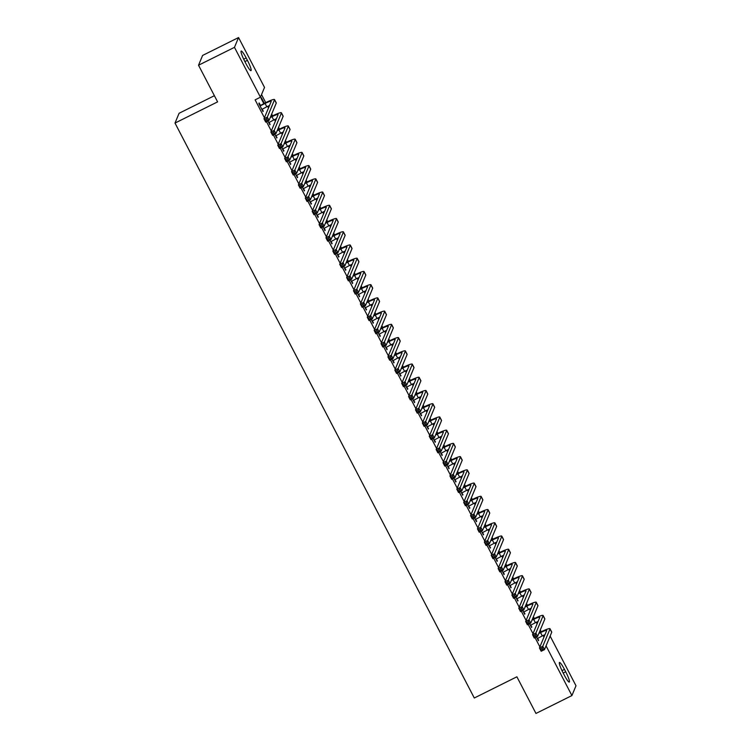 <?xml version="1.0" encoding="UTF-8"?>
<svg xmlns="http://www.w3.org/2000/svg" width="751" height="751" viewBox="0 0 751 751"><rect width="100%" height="100%" fill="white"/><g stroke="black" fill="none" stroke-linecap="round" stroke-linejoin="round"><path stroke-width="1.13" d="M543.959 637.111L543.133 635.506M541.189 631.779L540.26 630.005M537.078 623.884L536.242 622.279M534.299 618.552L533.379 616.778M530.187 610.657L529.352 609.052M527.418 605.325L526.489 603.551M523.306 597.42L522.471 595.825M520.527 592.088L519.608 590.314M516.416 584.194L515.58 582.598M513.637 578.861L512.717 577.087M509.525 570.967L508.699 569.361M506.756 565.634L505.827 563.86M502.644 557.74L501.809 556.134M499.866 552.407L498.946 550.633M495.754 544.513L494.918 542.907M492.985 539.18L492.055 537.397M488.873 531.276L488.037 529.68M486.094 525.944L485.174 524.17M481.982 518.049L481.147 516.444M479.204 512.717L478.284 510.943M475.101 504.822L474.266 503.217M472.323 499.49L471.393 497.716M468.211 491.595L467.375 489.99M465.432 486.263L464.512 484.489M461.321 478.359L460.494 476.763M458.551 473.027L457.622 471.252M454.439 465.132L453.604 463.536M451.661 459.8L450.741 458.026M447.549 451.905L446.714 450.3M444.78 446.573L443.85 444.799M440.668 438.678L439.833 437.073M437.889 433.346L436.96 431.572M433.778 425.451L432.942 423.846M430.999 420.119L430.079 418.335M426.887 412.215L426.061 410.619M424.118 406.882L423.188 405.108M420.006 398.988L419.171 397.392M417.227 393.655L416.307 391.881M413.116 385.761L412.28 384.155M410.346 380.428L409.417 378.654M406.235 372.534L405.399 370.928M403.456 367.201L402.536 365.427M399.344 359.297L398.509 357.701M396.566 353.974L395.646 352.191M392.454 346.07L391.628 344.474M389.685 340.738L388.755 338.964M385.573 332.843L384.737 331.238M382.794 327.511L381.874 325.737M378.682 319.616L377.847 318.011M375.913 314.284L374.984 312.51M371.801 306.389L370.966 304.784M369.023 301.057L368.103 299.283M364.911 293.153L364.075 291.557M362.132 287.821L361.212 286.047M358.02 279.926L357.194 278.33M355.251 274.594L354.322 272.82M351.139 266.699L350.304 265.094M348.361 261.367L347.441 259.593M344.249 253.472L343.414 251.867M341.48 248.14L340.55 246.366M337.368 240.245L336.532 238.64M334.589 234.913L333.669 233.129M330.478 227.009L329.642 225.413M327.699 221.676L326.779 219.902M323.597 213.782L322.761 212.176M320.818 208.449L319.888 206.675M316.706 200.555L315.871 198.949M313.927 195.222L313.007 193.448M309.816 187.328L308.99 185.722M307.046 181.995L306.117 180.221M302.935 174.091L302.099 172.495M300.156 168.768L299.236 166.985M296.044 160.864L295.209 159.268M293.265 155.532L292.346 153.758M289.163 147.637L288.328 146.032M286.384 142.305L285.455 140.531M282.273 134.41L281.437 132.805M279.494 129.078L278.574 127.304M275.382 121.183L274.556 119.578M272.613 115.851L271.684 114.077M268.501 107.947L267.666 106.351M265.723 102.615L261.536 94.579M550.126 636.078L575.998 685.776L571.915 695.567L546.052 645.879M214.392 95.706L179.085 113.27L175.002 123.07L474.294 697.998L516.895 676.801L535.97 713.45L571.915 695.567M175.002 123.07L217.602 101.873L198.527 65.224L202.61 55.433L238.555 37.55L264.521 87.426L260.437 97.217L234.472 47.341L238.555 37.55M532.581 618.693L532.872 619.256M529.605 623.705L531.577 627.507L530.873 624.945M518.8 592.239L519.101 592.802M515.824 597.242L517.805 601.044L517.092 598.491M505.029 565.775L505.329 566.348M502.053 570.788L504.034 574.59L503.32 572.027M491.257 539.321L491.548 539.885M488.281 544.325L490.262 548.136L489.549 545.573M477.486 512.858L477.777 513.431M474.51 517.871L476.491 521.673L475.777 519.11M463.714 486.404L464.005 486.967M460.738 491.417L462.719 495.219L462.006 492.656M449.933 459.95L450.234 460.513M446.967 464.953L448.938 468.755L448.225 466.193M436.162 433.487L436.462 434.05M433.186 438.5L435.167 442.301L434.454 439.739M422.391 407.033L422.682 407.596M419.415 412.036L421.395 415.838L420.682 413.285M408.619 380.569L408.91 381.142M405.643 385.582L407.624 389.384L406.911 386.821M394.848 354.115L395.139 354.679M391.872 359.119L393.853 362.921L393.139 360.367M381.076 327.652L381.367 328.225M378.1 332.665L380.072 336.467L379.368 333.904M367.295 301.198L367.596 301.761M364.319 306.211L366.3 310.013L365.587 307.45M353.524 274.744L353.824 275.307M350.548 279.748L352.529 283.549L351.815 280.987M339.752 248.281L340.043 248.844M336.777 253.294L338.757 257.095L338.044 254.533M325.981 221.827L326.272 222.39M323.005 226.83L324.986 230.632L324.272 228.079M312.209 195.363L312.5 195.936M309.234 200.376L311.214 204.178L310.501 201.615M298.429 168.909L298.729 169.473M295.462 173.913L297.434 177.715L296.72 175.161M284.657 142.446L284.958 143.019M281.681 147.459L283.662 151.261L282.949 148.698M270.886 115.992L271.177 116.555M267.91 120.995L269.891 124.807L269.177 122.244M260.437 97.217L255.115 99.864L264.418 117.747M266.483 121.709L271.308 130.974M273.373 134.936L278.189 144.201M280.254 148.172L285.08 157.428M287.145 161.399L291.961 170.665M294.026 174.626L298.851 183.892M300.916 187.853L305.741 197.119M307.797 201.09L312.623 210.346M314.688 214.317L319.513 223.573M321.578 227.544L326.394 236.809M328.459 240.771L333.284 250.036M335.35 253.998L340.165 263.263M342.231 267.234L347.056 276.49M349.121 280.461L353.946 289.726M356.012 293.688L360.827 302.953M362.893 306.915L367.718 316.18M369.783 320.142L374.599 329.407M376.664 333.378L381.489 342.634M383.554 346.605L388.38 355.871M390.445 359.832L395.261 369.098M397.326 373.059L402.151 382.325M404.216 386.296L409.032 395.552M411.097 399.523L415.923 408.779M417.988 412.75L422.813 422.015M424.878 425.977L429.694 435.242M431.759 439.204L436.584 448.469M438.65 452.44L443.465 461.696M445.531 465.667L450.356 474.932M452.421 478.894L457.246 488.159M459.302 492.121L464.127 501.386M466.193 505.348L471.018 514.613M473.083 518.584L477.899 527.84M479.964 531.811L484.789 541.077M486.855 545.038L491.68 554.304M493.736 558.265L498.561 567.531M500.626 571.502L505.451 580.758M507.516 584.729L512.332 593.985M514.397 597.956L519.223 607.221M521.288 611.183L526.104 620.448M528.169 624.41L532.994 633.675M535.059 637.646L539.885 646.902M260.268 105.121L259.151 102.971L258.87 103.638L263 111.57L262.296 109.017M264.296 103.328L261.357 97.677L261.076 98.343L263.798 103.572M274.8 134.232L276.781 138.034L276.068 135.471M277.776 129.219L278.067 129.782M288.572 160.686L290.553 164.488L289.839 161.934M291.548 155.682L291.839 156.246M302.343 187.149L304.324 190.951L303.611 188.388M305.319 182.136L305.61 182.7M316.115 213.603L318.095 217.405L317.382 214.842M319.091 208.59L319.391 209.163M329.886 240.057L331.867 243.868L331.153 241.306M332.862 235.054L333.162 235.617M343.667 266.521L345.648 270.322L344.934 267.76M346.643 261.508L346.934 262.08M357.438 292.974L359.419 296.776L358.706 294.223M360.414 287.971L360.705 288.534M371.21 319.438L373.191 323.24L372.477 320.677M374.186 314.425L374.477 314.998M384.981 345.892L386.962 349.694L386.249 347.14M387.957 340.888L388.258 341.452M398.753 372.355L400.734 376.157L400.02 373.594M401.729 367.342L402.029 367.906M412.534 398.809L414.505 402.611L413.801 400.048M415.5 393.796L415.801 394.369M426.305 425.263L428.286 429.074L427.572 426.512M429.281 420.26L429.572 420.823M440.077 451.726L442.057 455.528L441.344 452.966M443.052 446.714L443.343 447.286M453.848 478.18L455.829 481.982L455.115 479.429M456.824 473.177L457.115 473.74M467.62 504.644L469.6 508.446L468.887 505.883M470.595 499.631L470.896 500.204M481.391 531.098L483.372 534.9L482.658 532.346M484.367 526.094L484.667 526.658M495.172 557.561L497.153 561.363L496.439 558.8M498.148 552.548L498.439 553.111M508.943 584.015L510.924 587.817L510.211 585.254M511.919 579.012L512.21 579.575M522.715 610.469L524.696 614.28L523.982 611.718M525.691 605.466L525.982 606.029M536.486 636.932L538.467 640.734L537.754 638.172M539.462 631.92L539.762 632.492M565.71 671.779A9.622 1.399 -116.5 0 1 569.286 682.086A9.622 1.399 -116.5 0 1 564.301 675.168L563.062 672.783A9.622 1.399 -116.5 0 1 559.486 662.476A9.622 1.399 -116.5 0 1 564.47 669.394L565.71 671.779L563.184 673.037M198.527 65.224L234.472 47.341M244.76 61.338A9.622 1.399 -116.5 0 1 241.184 51.03A9.622 1.399 -116.5 0 1 246.178 57.949L247.417 60.333A9.622 1.399 -116.5 0 1 250.994 70.641A9.622 1.399 -116.5 0 1 245.999 63.722L244.76 61.338M262.784 111.157L263.282 110.913M269.675 124.384L270.163 124.14M276.556 137.611L277.053 137.367M283.446 150.848L283.944 150.604M290.337 164.075L290.825 163.831M297.218 177.302L297.715 177.058M304.108 190.529L304.596 190.285M310.989 203.756L311.487 203.512M317.88 216.992L318.377 216.748M324.77 230.219L325.258 229.975M331.651 243.446L332.149 243.202M338.541 256.673L339.03 256.429M345.422 269.909L345.92 269.656M352.313 283.136L352.801 282.892M359.203 296.363L359.691 296.119M366.084 309.59L366.582 309.346M372.975 322.817L373.463 322.573M379.856 336.054L380.353 335.81M386.746 349.281L387.234 349.037M393.637 362.508L394.125 362.264M400.518 375.735L401.015 375.491M407.408 388.971L407.896 388.718M414.289 402.198L414.787 401.954M421.18 415.425L421.668 415.181M428.07 428.652L428.558 428.408M434.951 441.879L435.449 441.635M441.841 455.115L442.33 454.862M448.722 468.342L449.22 468.098M455.613 481.569L456.101 481.325M462.494 494.796L462.991 494.552M469.384 508.023L469.882 507.779M476.275 521.26L476.763 521.016M483.156 534.487L483.653 534.243M490.046 547.714L490.534 547.47M496.927 560.941L497.425 560.697M503.818 574.177L504.315 573.924M510.708 587.404L511.196 587.16M517.589 600.631L518.087 600.387M524.48 613.858L524.968 613.614M531.361 627.085L531.858 626.841M538.251 640.321L538.739 640.077M261.883 109.43L266.821 106.764A7.519 0.929 152.5 0 1 269.515 105.516M260.494 105.741L265.094 103.45A7.519 0.929 152.5 0 1 271.214 101.31A7.519 0.929 152.5 0 1 271.205 101.469L263.986 118.789L267.309 117.137L274.528 99.808A11.274 1.389 -27.5 0 0 274.547 99.573A11.274 1.389 -27.5 0 0 265.375 102.793L259.987 105.788M259.668 105.168L260.775 105.084M266.68 118.968L267.309 117.137L269.027 120.442L265.704 122.103L263.986 118.789L266.042 120.958L267.375 120.291L266.68 118.968L265.356 119.634M267.375 120.291L269.027 120.442L276.255 103.122A11.274 1.389 -27.5 0 0 276.265 102.878L274.547 99.573M265.704 122.103L266.042 120.958M268.774 122.657L273.702 119.991A7.519 0.929 152.5 0 1 276.406 118.742M270.238 117.55L271.984 116.687A7.519 0.929 152.5 0 1 278.095 114.537A7.519 0.929 152.5 0 1 278.086 114.696L270.867 132.016L274.199 130.364L281.418 113.035A11.274 1.389 -27.5 0 0 281.428 112.8A11.274 1.389 -27.5 0 0 272.256 116.02L270.51 116.893M273.571 132.195L274.199 130.364L275.917 133.669L272.594 135.33L270.867 132.016L272.932 134.185L274.256 133.518L273.571 132.195L272.238 132.861M274.256 133.518L275.917 133.669L283.136 116.349A11.274 1.389 -27.5 0 0 283.155 116.114L281.428 112.8M272.594 135.33L272.932 134.185M275.664 135.884L280.592 133.218A7.519 0.929 152.5 0 1 283.287 131.969M277.119 130.777L278.865 129.914A7.519 0.929 152.5 0 1 284.986 127.764A7.519 0.929 152.5 0 1 284.976 127.923L277.757 145.253L281.081 143.591L288.3 126.271A11.274 1.389 -27.5 0 0 288.318 126.027A11.274 1.389 -27.5 0 0 279.147 129.247L277.401 130.12M280.461 145.431L281.081 143.591L282.808 146.905L279.475 148.557L277.757 145.253L279.813 147.412L281.146 146.745L280.461 145.431L279.128 146.088M281.146 146.745L282.808 146.905L290.027 129.576A11.274 1.389 -27.5 0 0 290.036 129.341L288.318 126.027M279.475 148.557L279.813 147.412M282.545 149.111L287.473 146.445A7.519 0.929 152.5 0 1 290.177 145.196M284.009 144.014L285.755 143.141A7.519 0.929 152.5 0 1 291.867 140.991A7.519 0.929 152.5 0 1 291.857 141.15L284.638 158.48L287.971 156.818L295.19 139.498A11.274 1.389 -27.5 0 0 295.199 139.264A11.274 1.389 -27.5 0 0 286.028 142.483L284.282 143.347M287.342 158.658L287.971 156.818L289.689 160.132L286.366 161.784L284.638 158.48L286.704 160.639L288.037 159.982L287.342 158.658L286.009 159.315M288.037 159.982L289.689 160.132L296.908 142.803A11.274 1.389 -27.5 0 0 296.927 142.568L295.199 139.264M286.366 161.784L286.704 160.639M289.435 162.338L294.364 159.681A7.519 0.929 152.5 0 1 297.058 158.433M290.9 157.241L292.646 156.368A7.519 0.929 152.5 0 1 298.757 154.227A7.519 0.929 152.5 0 1 298.748 154.387L291.529 171.707L294.852 170.055L302.08 152.725A11.274 1.389 -27.5 0 0 302.09 152.491A11.274 1.389 -27.5 0 0 292.918 155.71L291.172 156.574M294.232 171.885L294.852 170.055L296.579 173.359L293.247 175.011L291.529 171.707L293.585 173.866L294.918 173.209L294.232 171.885L292.899 172.552M294.918 173.209L296.579 173.359L303.798 156.03A11.274 1.389 -27.5 0 0 303.808 155.795L302.09 152.491M293.247 175.011L293.585 173.866M296.316 175.574L301.254 172.908A7.519 0.929 152.5 0 1 303.948 171.66M297.781 170.468L299.527 169.604A7.519 0.929 152.5 0 1 305.648 167.454A7.519 0.929 152.5 0 1 305.638 167.614L298.41 184.934L301.742 183.282L308.961 165.952A11.274 1.389 -27.5 0 0 308.98 165.718A11.274 1.389 -27.5 0 0 299.809 168.937L298.063 169.81M301.113 185.112L301.742 183.282L303.46 186.586L300.137 188.248L298.41 184.934L300.475 187.102L301.808 186.436L301.113 185.112L299.79 185.779M301.808 186.436L303.46 186.586L310.689 169.266A11.274 1.389 -27.5 0 0 310.698 169.022L308.98 165.718M300.137 188.248L300.475 187.102M303.207 188.801L308.135 186.135A7.519 0.929 152.5 0 1 310.839 184.887M304.671 183.695L306.417 182.831A7.519 0.929 152.5 0 1 312.529 180.681A7.519 0.929 152.5 0 1 312.519 180.841L305.3 198.17L308.633 196.509L315.852 179.189A11.274 1.389 -27.5 0 0 315.861 178.945A11.274 1.389 -27.5 0 0 306.69 182.164L304.944 183.037M308.004 198.339L308.633 196.509L310.351 199.813L307.018 201.475L305.3 198.17L307.366 200.329L308.689 199.663L308.004 198.339L306.671 199.006M308.689 199.663L310.351 199.813L317.57 182.493A11.274 1.389 -27.5 0 0 317.589 182.258L315.861 178.945M307.018 201.475L307.366 200.329M310.088 202.028L315.026 199.362A7.519 0.929 152.5 0 1 317.72 198.114M311.552 196.931L313.298 196.058A7.519 0.929 152.5 0 1 319.419 193.908A7.519 0.929 152.5 0 1 319.41 194.068L312.191 211.397L315.514 209.736L322.733 192.416A11.274 1.389 -27.5 0 0 322.752 192.172A11.274 1.389 -27.5 0 0 313.58 195.391L311.834 196.264M314.894 211.575L315.514 209.736L317.241 213.049L313.909 214.702L312.191 211.397L314.247 213.556L315.58 212.899L314.894 211.575L313.561 212.233M315.58 212.899L317.241 213.049L324.46 195.72A11.274 1.389 -27.5 0 0 324.47 195.485L322.752 192.172M313.909 214.702L314.247 213.556M316.978 215.255L321.907 212.589A7.519 0.929 152.5 0 1 324.61 211.35M318.443 210.158L320.189 209.285A7.519 0.929 152.5 0 1 326.3 207.145A7.519 0.929 152.5 0 1 326.291 207.295L319.072 224.624L322.404 222.972L329.623 205.643A11.274 1.389 -27.5 0 0 329.633 205.408A11.274 1.389 -27.5 0 0 320.461 208.628L318.715 209.491M321.775 224.802L322.404 222.972L324.122 226.276L320.799 227.929L319.072 224.624L321.137 226.783L322.47 226.126L321.775 224.802L320.442 225.46M322.47 226.126L324.122 226.276L331.341 208.947A11.274 1.389 -27.5 0 0 331.36 208.712L329.633 205.408M320.799 227.929L321.137 226.783M323.869 228.492L328.797 225.826A7.519 0.929 152.5 0 1 331.491 224.577M325.324 223.385L327.079 222.512A7.519 0.929 152.5 0 1 333.191 220.372A7.519 0.929 152.5 0 1 333.181 220.531L325.962 237.851L329.285 236.199L336.514 218.87A11.274 1.389 -27.5 0 0 336.523 218.635A11.274 1.389 -27.5 0 0 327.352 221.855L325.605 222.728M328.666 238.029L329.285 236.199L331.013 239.503L327.68 241.155L325.962 237.851L328.018 240.02L329.351 239.353L328.666 238.029L327.333 238.696M329.351 239.353L331.013 239.503L338.232 222.183A11.274 1.389 -27.5 0 0 338.241 221.939L336.523 218.635M327.68 241.155L328.018 240.02M330.75 241.719L335.688 239.053A7.519 0.929 152.5 0 1 338.382 237.804M332.214 236.612L333.96 235.748A7.519 0.929 152.5 0 1 340.081 233.599A7.519 0.929 152.5 0 1 340.072 233.758L332.843 251.078L336.176 249.426L343.395 232.097A11.274 1.389 -27.5 0 0 343.414 231.862A11.274 1.389 -27.5 0 0 334.242 235.082L332.486 235.955M335.547 251.256L336.176 249.426L337.894 252.73L334.57 254.392L332.843 251.078L334.908 253.247L336.241 252.58L335.547 251.256L334.223 251.923M336.241 252.58L337.894 252.73L345.122 235.41A11.274 1.389 -27.5 0 0 345.131 235.166L343.414 231.862M334.57 254.392L334.908 253.247M337.64 254.946L342.569 252.28A7.519 0.929 152.5 0 1 345.263 251.031M339.105 249.839L340.851 248.975A7.519 0.929 152.5 0 1 346.962 246.826A7.519 0.929 152.5 0 1 346.953 246.985L339.734 264.314L343.066 262.653L350.285 245.333A11.274 1.389 -27.5 0 0 350.295 245.089A11.274 1.389 -27.5 0 0 341.123 248.309L339.377 249.182M342.437 264.483L343.066 262.653L344.784 265.967L341.452 267.619L339.734 264.314L341.789 266.474L343.123 265.807L342.437 264.483L341.104 265.15M343.123 265.807L344.784 265.967L352.003 248.637A11.274 1.389 -27.5 0 0 352.022 248.403L350.295 245.089M341.452 267.619L341.789 266.474M344.521 268.173L349.459 265.507A7.519 0.929 152.5 0 1 352.153 264.258M345.986 263.075L347.732 262.202A7.519 0.929 152.5 0 1 353.852 260.053A7.519 0.929 152.5 0 1 353.843 260.212L346.624 277.541L349.947 275.88L357.166 258.56A11.274 1.389 -27.5 0 0 357.185 258.325A11.274 1.389 -27.5 0 0 348.013 261.545L346.267 262.409M349.328 277.72L349.947 275.88L351.675 279.194L348.342 280.846L346.624 277.541L348.68 279.701L350.013 279.043L349.328 277.72L347.995 278.377M350.013 279.043L351.675 279.194L358.894 261.864A11.274 1.389 -27.5 0 0 358.903 261.63L357.185 258.325M348.342 280.846L348.68 279.701M351.412 281.4L356.34 278.743A7.519 0.929 152.5 0 1 359.044 277.495M352.876 276.302L354.622 275.429A7.519 0.929 152.5 0 1 360.733 273.289A7.519 0.929 152.5 0 1 360.724 273.439L353.505 290.768L356.838 289.116L364.057 271.787A11.274 1.389 -27.5 0 0 364.066 271.552A11.274 1.389 -27.5 0 0 354.894 274.772L353.148 275.636M356.209 290.947L356.838 289.116L358.556 292.421L355.232 294.073L353.505 290.768L355.57 292.928L356.894 292.27L356.209 290.947L354.876 291.604M356.894 292.27L358.556 292.421L365.775 275.091A11.274 1.389 -27.5 0 0 365.793 274.857L364.066 271.552M355.232 294.073L355.57 292.928M358.302 294.636L363.231 291.97A7.519 0.929 152.5 0 1 365.925 290.721M359.757 289.529L361.513 288.656A7.519 0.929 152.5 0 1 367.624 286.516A7.519 0.929 152.5 0 1 367.615 286.675L360.396 303.995L363.719 302.343L370.938 285.014A11.274 1.389 -27.5 0 0 370.956 284.779A11.274 1.389 -27.5 0 0 361.785 287.999L360.039 288.872M363.099 304.174L363.719 302.343L365.446 305.648L362.113 307.309L360.396 303.995L362.451 306.164L363.784 305.497L363.099 304.174L361.766 304.84M363.784 305.497L365.446 305.648L372.665 288.328A11.274 1.389 -27.5 0 0 372.674 288.084L370.956 284.779M362.113 307.309L362.451 306.164M365.183 307.863L370.121 305.197A7.519 0.929 152.5 0 1 372.815 303.948M366.648 302.756L368.394 301.893A7.519 0.929 152.5 0 1 374.505 299.743A7.519 0.929 152.5 0 1 374.505 299.902L367.277 317.222L370.609 315.57L377.828 298.241A11.274 1.389 -27.5 0 0 377.847 298.006A11.274 1.389 -27.5 0 0 368.675 301.226L366.92 302.099M369.98 317.401L370.609 315.57L372.327 318.875L369.004 320.536L367.277 317.222L369.342 319.391L370.675 318.724L369.98 317.401L368.647 318.067M370.675 318.724L372.327 318.875L379.546 301.555A11.274 1.389 -27.5 0 0 379.565 301.32L377.847 298.006M369.004 320.536L369.342 319.391M372.074 321.09L377.002 318.424A7.519 0.929 152.5 0 1 379.696 317.175M373.538 315.993L375.284 315.12A7.519 0.929 152.5 0 1 381.395 312.97A7.519 0.929 152.5 0 1 381.386 313.129L374.167 330.459L377.5 328.797L384.719 311.477A11.274 1.389 -27.5 0 0 384.728 311.233A11.274 1.389 -27.5 0 0 375.556 314.453L373.81 315.326M376.871 330.637L377.5 328.797L379.217 332.111L375.885 333.763L374.167 330.459L376.223 332.618L377.556 331.951L376.871 330.637L375.538 331.294M377.556 331.951L379.217 332.111L386.436 314.782A11.274 1.389 -27.5 0 0 386.446 314.547L384.728 311.233M375.885 333.763L376.223 332.618M378.955 334.317L383.892 331.651A7.519 0.929 152.5 0 1 386.587 330.402M380.419 329.22L382.165 328.347A7.519 0.929 152.5 0 1 388.286 326.197A7.519 0.929 152.5 0 1 388.276 326.356L381.057 343.686L384.381 342.024L391.6 324.704A11.274 1.389 -27.5 0 0 391.618 324.47A11.274 1.389 -27.5 0 0 382.447 327.689L380.701 328.553M383.761 343.864L384.381 342.024L386.108 345.338L382.775 346.99L381.057 343.686L383.113 345.845L384.446 345.188L383.761 343.864L382.428 344.521M384.446 345.188L386.108 345.338L393.327 328.009A11.274 1.389 -27.5 0 0 393.336 327.774L391.618 324.47M382.775 346.99L383.113 345.845M385.845 347.553L390.773 344.887A7.519 0.929 152.5 0 1 393.477 343.639M387.309 342.447L389.056 341.574A7.519 0.929 152.5 0 1 395.167 339.433A7.519 0.929 152.5 0 1 395.157 339.593L387.938 356.913L391.271 355.261L398.49 337.931A11.274 1.389 -27.5 0 0 398.499 337.697A11.274 1.389 -27.5 0 0 389.328 340.916L387.582 341.78M390.642 357.091L391.271 355.261L392.989 358.565L389.666 360.217L387.938 356.913L390.004 359.072L391.327 358.415L390.642 357.091L389.309 357.758M391.327 358.415L392.989 358.565L400.208 341.236A11.274 1.389 -27.5 0 0 400.227 341.001L398.499 337.697M389.666 360.217L390.004 359.072M392.735 360.78L397.664 358.114A7.519 0.929 152.5 0 1 400.358 356.866M394.191 355.674L395.946 354.81A7.519 0.929 152.5 0 1 402.057 352.66A7.519 0.929 152.5 0 1 402.048 352.82L394.829 370.14L398.152 368.488L405.371 351.158A11.274 1.389 -27.5 0 0 405.39 350.924A11.274 1.389 -27.5 0 0 396.218 354.143L394.472 355.016M397.532 370.318L398.152 368.488L399.879 371.792L396.547 373.454L394.829 370.14L396.885 372.308L398.218 371.642L397.532 370.318L396.199 370.985M398.218 371.642L399.879 371.792L407.098 354.472A11.274 1.389 -27.5 0 0 407.108 354.228L405.39 350.924M396.547 373.454L396.885 372.308M399.616 374.007L404.554 371.341A7.519 0.929 152.5 0 1 407.249 370.093M401.081 368.901L402.827 368.037A7.519 0.929 152.5 0 1 408.938 365.887A7.519 0.929 152.5 0 1 408.929 366.047L401.71 383.376L405.042 381.715L412.261 364.395A11.274 1.389 -27.5 0 0 412.271 364.151A11.274 1.389 -27.5 0 0 403.109 367.37L401.353 368.243M404.413 383.545L405.042 381.715L406.76 385.019L403.437 386.681L401.71 383.376L403.775 385.535L405.108 384.869L404.413 383.545L403.08 384.212M405.108 384.869L406.76 385.019L413.979 367.699A11.274 1.389 -27.5 0 0 413.998 367.464L412.271 364.151M403.437 386.681L403.775 385.535M406.507 387.234L411.435 384.568A7.519 0.929 152.5 0 1 414.13 383.32M407.971 382.137L409.717 381.264A7.519 0.929 152.5 0 1 415.829 379.114A7.519 0.929 152.5 0 1 415.819 379.274L408.6 396.603L411.923 394.942L419.152 377.622A11.274 1.389 -27.5 0 0 419.161 377.387A11.274 1.389 -27.5 0 0 409.99 380.597L408.244 381.47M411.304 396.781L411.923 394.942L413.651 398.255L410.318 399.907L408.6 396.603L410.656 398.762L411.989 398.105L411.304 396.781L409.971 397.439M411.989 398.105L413.651 398.255L420.87 380.926A11.274 1.389 -27.5 0 0 420.879 380.691L419.161 377.387M410.318 399.907L410.656 398.762M413.388 400.461L418.326 397.805A7.519 0.929 152.5 0 1 421.02 396.556M414.852 395.364L416.598 394.491A7.519 0.929 152.5 0 1 422.719 392.351A7.519 0.929 152.5 0 1 422.71 392.501L415.491 409.83L418.814 408.178L426.033 390.849A11.274 1.389 -27.5 0 0 426.052 390.614A11.274 1.389 -27.5 0 0 416.88 393.834L415.134 394.697M418.185 410.008L418.814 408.178L420.532 411.482L417.209 413.134L415.491 409.83L417.547 411.989L418.88 411.332L418.185 410.008L416.861 410.666M418.88 411.332L420.532 411.482L427.76 394.153A11.274 1.389 -27.5 0 0 427.77 393.918L426.052 390.614M417.209 413.134L417.547 411.989M420.278 413.698L425.207 411.032A7.519 0.929 152.5 0 1 427.91 409.783M421.743 408.591L423.489 407.718A7.519 0.929 152.5 0 1 429.6 405.578A7.519 0.929 152.5 0 1 429.591 405.737L422.372 423.057L425.704 421.405L432.923 404.076A11.274 1.389 -27.5 0 0 432.933 403.841A11.274 1.389 -27.5 0 0 423.761 407.061L422.015 407.934M425.075 423.235L425.704 421.405L427.422 424.709L424.099 426.361L422.372 423.057L424.437 425.226L425.761 424.559L425.075 423.235L423.742 423.902M425.761 424.559L427.422 424.709L434.641 407.389A11.274 1.389 -27.5 0 0 434.66 407.145L432.933 403.841M424.099 426.361L424.437 425.226M427.169 426.925L432.097 424.259A7.519 0.929 152.5 0 1 434.791 423.01M428.624 421.818L430.379 420.954A7.519 0.929 152.5 0 1 436.491 418.805A7.519 0.929 152.5 0 1 436.481 418.964L429.262 436.284L432.585 434.632L439.804 417.303A11.274 1.389 -27.5 0 0 439.823 417.068A11.274 1.389 -27.5 0 0 430.652 420.288L428.905 421.161M431.966 436.462L432.585 434.632L434.313 437.936L430.98 439.598L429.262 436.284L431.318 438.453L432.651 437.786L431.966 436.462L430.633 437.129M432.651 437.786L434.313 437.936L441.532 420.616A11.274 1.389 -27.5 0 0 441.541 420.372L439.823 417.068M430.98 439.598L431.318 438.453M434.05 440.152L438.978 437.486A7.519 0.929 152.5 0 1 441.682 436.237M435.514 435.045L437.26 434.181A7.519 0.929 152.5 0 1 443.372 432.032A7.519 0.929 152.5 0 1 443.362 432.191L436.143 449.52L439.476 447.859L446.695 430.539A11.274 1.389 -27.5 0 0 446.704 430.295A11.274 1.389 -27.5 0 0 437.533 433.515L435.787 434.388M438.847 449.689L439.476 447.859L441.194 451.173L437.871 452.825L436.143 449.52L438.209 451.68L439.542 451.013L438.847 449.689L437.514 450.356M439.542 451.013L441.194 451.173L448.413 433.843A11.274 1.389 -27.5 0 0 448.431 433.609L446.704 430.295M437.871 452.825L438.209 451.68M440.94 453.379L445.869 450.713A7.519 0.929 152.5 0 1 448.563 449.464M442.405 448.281L444.151 447.408A7.519 0.929 152.5 0 1 450.262 445.259A7.519 0.929 152.5 0 1 450.253 445.418L443.034 462.747L446.357 461.086L453.585 443.766A11.274 1.389 -27.5 0 0 453.595 443.531A11.274 1.389 -27.5 0 0 444.423 446.751L442.677 447.615M445.737 462.926L446.357 461.086L448.084 464.4L444.752 466.052L443.034 462.747L445.09 464.907L446.423 464.249L445.737 462.926L444.404 463.583M446.423 464.249L448.084 464.4L455.303 447.07A11.274 1.389 -27.5 0 0 455.313 446.836L453.595 443.531M444.752 466.052L445.09 464.907M447.821 466.606L452.759 463.949A7.519 0.929 152.5 0 1 455.453 462.7M449.286 461.508L451.032 460.635A7.519 0.929 152.5 0 1 457.152 458.495A7.519 0.929 152.5 0 1 457.143 458.645L449.915 475.974L453.247 474.322L460.466 456.993A11.274 1.389 -27.5 0 0 460.485 456.758A11.274 1.389 -27.5 0 0 451.313 459.978L449.567 460.842M452.618 476.153L453.247 474.322L454.965 477.627L451.642 479.279L449.915 475.974L451.98 478.134L453.313 477.476L452.618 476.153L451.295 476.81M453.313 477.476L454.965 477.627L462.194 460.297A11.274 1.389 -27.5 0 0 462.203 460.063L460.485 456.758M451.642 479.279L451.98 478.134M454.712 479.842L459.64 477.176A7.519 0.929 152.5 0 1 462.344 475.927M456.176 474.735L457.922 473.872A7.519 0.929 152.5 0 1 464.034 471.722A7.519 0.929 152.5 0 1 464.024 471.881L456.805 489.201L460.138 487.549L467.357 470.22A11.274 1.389 -27.5 0 0 467.366 469.985A11.274 1.389 -27.5 0 0 458.194 473.205L456.448 474.078M459.509 489.38L460.138 487.549L461.856 490.854L458.523 492.515L456.805 489.201L458.87 491.37L460.194 490.703L459.509 489.38L458.176 490.046M460.194 490.703L461.856 490.854L469.075 473.534A11.274 1.389 -27.5 0 0 469.093 473.29L467.366 469.985M458.523 492.515L458.87 491.37M461.602 493.069L466.531 490.403A7.519 0.929 152.5 0 1 469.225 489.154M463.057 487.962L464.803 487.099A7.519 0.929 152.5 0 1 470.924 484.949A7.519 0.929 152.5 0 1 470.915 485.108L463.696 502.428L467.019 500.776L474.238 483.456A11.274 1.389 -27.5 0 0 474.256 483.212A11.274 1.389 -27.5 0 0 465.085 486.432L463.339 487.305M466.399 502.607L467.019 500.776L468.746 504.081L465.413 505.742L463.696 502.428L465.751 504.597L467.084 503.93L466.399 502.607L465.066 503.273M467.084 503.93L468.746 504.081L475.965 486.761A11.274 1.389 -27.5 0 0 475.974 486.526L474.256 483.212M465.413 505.742L465.751 504.597M468.483 506.296L473.412 503.63A7.519 0.929 152.5 0 1 476.115 502.381M469.948 501.199L471.694 500.326A7.519 0.929 152.5 0 1 477.805 498.176A7.519 0.929 152.5 0 1 477.796 498.335L470.577 515.665L473.909 514.003L481.128 496.683A11.274 1.389 -27.5 0 0 481.138 496.439A11.274 1.389 -27.5 0 0 471.966 499.659L470.22 500.532M473.28 515.843L473.909 514.003L475.627 517.317L472.304 518.969L470.577 515.665L472.642 517.824L473.975 517.157L473.28 515.843L471.947 516.5M473.975 517.157L475.627 517.317L482.846 499.988A11.274 1.389 -27.5 0 0 482.865 499.753L481.138 496.439M472.304 518.969L472.642 517.824M475.374 519.523L480.302 516.857A7.519 0.929 152.5 0 1 482.996 515.608M476.838 514.426L478.584 513.553A7.519 0.929 152.5 0 1 484.695 511.412A7.519 0.929 152.5 0 1 484.686 511.562L477.467 528.892L480.79 527.24L488.019 509.91A11.274 1.389 -27.5 0 0 488.028 509.676A11.274 1.389 -27.5 0 0 478.856 512.895L477.11 513.759M480.171 529.07L480.79 527.24L482.517 530.544L479.185 532.196L477.467 528.892L479.523 531.051L480.856 530.394L480.171 529.07L478.838 529.727M480.856 530.394L482.517 530.544L489.736 513.215A11.274 1.389 -27.5 0 0 489.746 512.98L488.028 509.676M479.185 532.196L479.523 531.051M482.255 532.759L487.192 530.093A7.519 0.929 152.5 0 1 489.887 528.845M483.719 527.653L485.465 526.78A7.519 0.929 152.5 0 1 491.586 524.639A7.519 0.929 152.5 0 1 491.576 524.799L484.348 542.119L487.681 540.467L494.9 523.137A11.274 1.389 -27.5 0 0 494.918 522.903A11.274 1.389 -27.5 0 0 485.747 526.122L483.991 526.986M487.052 542.297L487.681 540.467L489.399 543.771L486.075 545.423L484.348 542.119L486.413 544.278L487.746 543.621L487.052 542.297L485.728 542.964M487.746 543.621L489.399 543.771L496.627 526.442A11.274 1.389 -27.5 0 0 496.636 526.207L494.918 522.903M486.075 545.423L486.413 544.278M489.145 545.986L494.074 543.32A7.519 0.929 152.5 0 1 496.768 542.072M490.61 540.88L492.356 540.016A7.519 0.929 152.5 0 1 498.467 537.866A7.519 0.929 152.5 0 1 498.457 538.026L491.238 555.346L494.571 553.694L501.79 536.364A11.274 1.389 -27.5 0 0 501.799 536.13A11.274 1.389 -27.5 0 0 492.628 539.349L490.882 540.222M493.942 555.524L494.571 553.694L496.289 556.998L492.956 558.66L491.238 555.346L493.304 557.514L494.627 556.848L493.942 555.524L492.609 556.191M494.627 556.848L496.289 556.998L503.508 539.678A11.274 1.389 -27.5 0 0 503.527 539.434L501.799 536.13M492.956 558.66L493.304 557.514M496.026 559.213L500.964 556.547A7.519 0.929 152.5 0 1 503.658 555.299M497.491 554.107L499.237 553.243A7.519 0.929 152.5 0 1 505.357 551.093A7.519 0.929 152.5 0 1 505.348 551.253L498.129 568.582L501.452 566.921L508.671 549.601A11.274 1.389 -27.5 0 0 508.69 549.356A11.274 1.389 -27.5 0 0 499.518 552.576L497.772 553.449M500.833 568.751L501.452 566.921L503.179 570.225L499.847 571.887L498.129 568.582L500.185 570.741L501.518 570.075L500.833 568.751L499.499 569.418M501.518 570.075L503.179 570.225L510.398 552.905A11.274 1.389 -27.5 0 0 510.408 552.67L508.69 549.356M499.847 571.887L500.185 570.741M502.917 572.44L507.845 569.774A7.519 0.929 152.5 0 1 510.549 568.526M504.381 567.343L506.127 566.47A7.519 0.929 152.5 0 1 512.238 564.32A7.519 0.929 152.5 0 1 512.229 564.48L505.01 581.809L508.343 580.148L515.562 562.828A11.274 1.389 -27.5 0 0 515.571 562.593A11.274 1.389 -27.5 0 0 506.399 565.813L504.653 566.676M507.714 581.987L508.343 580.148L510.06 583.461L506.737 585.113L505.01 581.809L507.075 583.968L508.408 583.311L507.714 581.987L506.381 582.645M508.408 583.311L510.06 583.461L517.279 566.132A11.274 1.389 -27.5 0 0 517.298 565.897L515.571 562.593M506.737 585.113L507.075 583.968M509.807 585.667L514.735 583.011A7.519 0.929 152.5 0 1 517.43 581.762M511.262 580.57L513.017 579.697A7.519 0.929 152.5 0 1 519.129 577.557A7.519 0.929 152.5 0 1 519.119 577.707L511.9 595.036L515.224 593.384L522.443 576.055A11.274 1.389 -27.5 0 0 522.461 575.82A11.274 1.389 -27.5 0 0 513.29 579.04L511.544 579.903M514.604 595.214L515.224 593.384L516.951 596.688L513.618 598.34L511.9 595.036L513.956 597.195L515.289 596.538L514.604 595.214L513.271 595.872M515.289 596.538L516.951 596.688L524.17 579.359A11.274 1.389 -27.5 0 0 524.179 579.124L522.461 575.82M513.618 598.34L513.956 597.195M516.688 598.904L521.626 596.238A7.519 0.929 152.5 0 1 524.32 594.989M518.152 593.797L519.899 592.924A7.519 0.929 152.5 0 1 526.01 590.784A7.519 0.929 152.5 0 1 526.01 590.943L518.781 608.263L522.114 606.611L529.333 589.282A11.274 1.389 -27.5 0 0 529.352 589.047A11.274 1.389 -27.5 0 0 520.18 592.267L518.425 593.14M521.485 608.441L522.114 606.611L523.832 609.915L520.509 611.577L518.781 608.263L520.847 610.432L522.18 609.765L521.485 608.441L520.161 609.108M522.18 609.765L523.832 609.915L531.051 592.595A11.274 1.389 -27.5 0 0 531.07 592.351L529.352 589.047M520.509 611.577L520.847 610.432M523.578 612.131L528.507 609.465A7.519 0.929 152.5 0 1 531.201 608.216M525.043 607.024L526.789 606.16A7.519 0.929 152.5 0 1 532.9 604.011A7.519 0.929 152.5 0 1 532.891 604.17L525.672 621.49L529.004 619.838L536.223 602.509A11.274 1.389 -27.5 0 0 536.233 602.274A11.274 1.389 -27.5 0 0 527.061 605.494L525.315 606.367M528.375 621.668L529.004 619.838L530.722 623.142L527.39 624.804L525.672 621.49L527.728 623.659L529.061 622.992L528.375 621.668L527.042 622.335M529.061 622.992L530.722 623.142L537.941 605.822A11.274 1.389 -27.5 0 0 537.96 605.588L536.233 602.274M527.39 624.804L527.728 623.659M530.459 625.358L535.397 622.692A7.519 0.929 152.5 0 1 538.091 621.443M531.924 620.251L533.67 619.387A7.519 0.929 152.5 0 1 539.791 617.238A7.519 0.929 152.5 0 1 539.781 617.397L532.562 634.726L535.885 633.065L543.104 615.745A11.274 1.389 -27.5 0 0 543.123 615.501A11.274 1.389 -27.5 0 0 533.952 618.721L532.206 619.594M535.266 634.905L535.885 633.065L537.613 636.379L534.28 638.031L532.562 634.726L534.618 636.886L535.951 636.219L535.266 634.905L533.933 635.562M535.951 636.219L537.613 636.379L544.832 619.049A11.274 1.389 -27.5 0 0 544.841 618.815L543.123 615.501M534.28 638.031L534.618 636.886M537.35 638.585L542.278 635.919A7.519 0.929 152.5 0 1 544.982 634.67M538.814 633.487L540.56 632.614A7.519 0.929 152.5 0 1 546.672 630.465A7.519 0.929 152.5 0 1 546.662 630.624L539.443 647.953L542.776 646.292L549.995 628.972A11.274 1.389 -27.5 0 0 550.004 628.737A11.274 1.389 -27.5 0 0 540.833 631.957L539.087 632.821M542.147 648.132L542.776 646.292L544.494 649.606L541.171 651.258L539.443 647.953L541.509 650.113L542.832 649.455L542.147 648.132L540.814 648.789M542.832 649.455L544.494 649.606L551.713 632.276A11.274 1.389 -27.5 0 0 551.732 632.042L550.004 628.737M541.171 651.258L541.509 650.113M246.178 57.949L243.69 59.188M247.417 60.333L244.892 61.591M564.47 669.394L561.992 670.634M265.094 103.45L266.821 106.764M274.528 99.808L276.255 103.122M271.984 116.687L273.702 119.991M281.418 113.035L283.136 116.349M278.865 129.914L280.592 133.218M288.3 126.271L290.027 129.576M285.755 143.141L287.473 146.445M295.19 139.498L296.908 142.803M292.646 156.368L294.364 159.681M302.08 152.725L303.798 156.03M299.527 169.604L301.254 172.908M308.961 165.952L310.689 169.266M306.417 182.831L308.135 186.135M315.852 179.189L317.57 182.493M313.298 196.058L315.026 199.362M322.733 192.416L324.46 195.72M320.189 209.285L321.907 212.589M329.623 205.643L331.341 208.947M327.079 222.512L328.797 225.826M336.514 218.87L338.232 222.183M333.96 235.748L335.688 239.053M343.395 232.097L345.122 235.41M340.851 248.975L342.569 252.28M350.285 245.333L352.003 248.637M347.732 262.202L349.459 265.507M357.166 258.56L358.894 261.864M354.622 275.429L356.34 278.743M364.057 271.787L365.775 275.091M361.513 288.656L363.231 291.97M370.938 285.014L372.665 288.328M368.394 301.893L370.121 305.197M377.828 298.241L379.546 301.555M375.284 315.12L377.002 318.424M384.719 311.477L386.436 314.782M382.165 328.347L383.892 331.651M391.6 324.704L393.327 328.009M389.056 341.574L390.773 344.887M398.49 337.931L400.208 341.236M395.946 354.81L397.664 358.114M405.371 351.158L407.098 354.472M402.827 368.037L404.554 371.341M412.261 364.395L413.979 367.699M409.717 381.264L411.435 384.568M419.152 377.622L420.87 380.926M416.598 394.491L418.326 397.805M426.033 390.849L427.76 394.153M423.489 407.718L425.207 411.032M432.923 404.076L434.641 407.389M430.379 420.954L432.097 424.259M439.804 417.303L441.532 420.616M437.26 434.181L438.978 437.486M446.695 430.539L448.413 433.843M444.151 447.408L445.869 450.713M453.585 443.766L455.303 447.07M451.032 460.635L452.759 463.949M460.466 456.993L462.194 460.297M457.922 473.872L459.64 477.176M467.357 470.22L469.075 473.534M464.803 487.099L466.531 490.403M474.238 483.456L475.965 486.761M471.694 500.326L473.412 503.63M481.128 496.683L482.846 499.988M478.584 513.553L480.302 516.857M488.019 509.91L489.736 513.215M485.465 526.78L487.192 530.093M494.9 523.137L496.627 526.442M492.356 540.016L494.074 543.32M501.79 536.364L503.508 539.678M499.237 553.243L500.964 556.547M508.671 549.601L510.398 552.905M506.127 566.47L507.845 569.774M515.562 562.828L517.279 566.132M513.017 579.697L514.735 583.011M522.443 576.055L524.17 579.359M519.899 592.924L521.626 596.238M529.333 589.282L531.051 592.595M526.789 606.16L528.507 609.465M536.223 602.509L537.941 605.822M533.67 619.387L535.397 622.692M543.104 615.745L544.832 619.049M540.56 632.614L542.278 635.919M549.995 628.972L551.713 632.276"/></g></svg>
